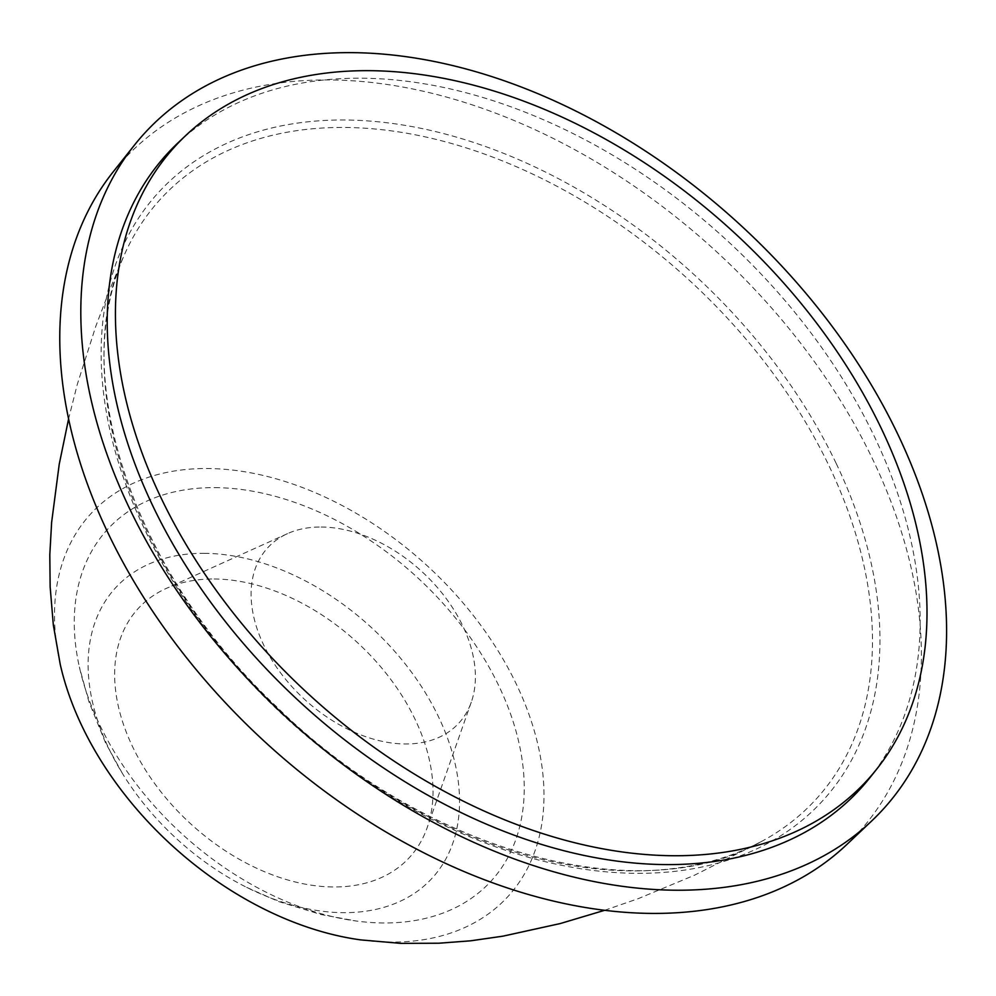 <?xml version="1.0" encoding="UTF-8"?>
<svg xmlns="http://www.w3.org/2000/svg" width="996" height="996" viewBox="0 0 996 996"><rect width="100%" height="100%" fill="white"/><g stroke="black" fill="none" stroke-linecap="round" stroke-linejoin="round"><path stroke-width="0.75" stroke-dasharray="4.98 3.74" d="M321.173 527.021A129.692 86.752 -137.5 0 1 437.929 588.163A129.692 86.752 -137.5 0 1 471.282 702.18A129.692 86.752 -137.5 0 1 304.627 699.441A129.692 86.752 -137.5 0 1 287.483 533.644A129.692 86.752 -137.5 0 1 321.173 527.021M60.221 664.295A283.051 189.327 -137.5 0 1 207.405 468.518A283.051 189.327 -137.5 0 1 531.603 722.1A283.051 189.327 -137.5 0 1 360.776 939.9M177.661 143.175A470.062 314.412 -137.5 0 1 361.187 78.211A470.062 314.412 -137.5 0 1 817.579 341.84A470.062 314.412 -137.5 0 1 869.794 777.839M214.825 487.629A260.205 174.051 -137.5 0 1 512.753 720.432A260.205 174.051 -137.5 0 1 356.431 921.039A260.205 174.051 -137.5 0 1 79.369 666.984A260.205 174.051 -137.5 0 1 214.825 487.629M846.749 844.571A498.212 333.249 42.5 0 0 715.8 251.029A498.212 333.249 42.5 0 0 113.158 171.885M204.155 553.34A214.775 143.661 -137.5 0 1 458.235 781.188A214.775 143.661 -137.5 0 1 246.672 887.374A214.775 143.661 -137.5 0 1 122.408 773.419A214.775 143.661 -137.5 0 1 204.155 553.34M214.115 579A184.098 123.143 -137.5 0 1 379.85 665.801A184.098 123.143 -137.5 0 1 427.184 827.664A184.098 123.143 -137.5 0 1 190.622 823.767A184.098 123.143 -137.5 0 1 166.282 588.424A184.098 123.143 -137.5 0 1 214.115 579M829.257 466.34A444.378 297.244 -137.5 0 1 856.373 536.259A444.378 297.244 -137.5 0 1 761.629 841.408A444.378 297.244 -137.5 0 1 287.358 718.265A444.378 297.244 -137.5 0 1 123.678 256.42A444.378 297.244 -137.5 0 1 344.068 127.451A444.378 297.244 -137.5 0 1 829.257 466.34M836.154 463.364A450.329 301.215 42.5 0 0 176.217 175.346A450.329 301.215 42.5 0 0 424.582 815.687A450.329 301.215 42.5 0 0 863.632 534.217A450.329 301.215 42.5 0 0 836.154 463.364M604.622 910.307L638.137 898.703L694.449 875.235L761.629 841.408C640.478 911.228 423.91 852.277 276.39 706.538C133.439 572.127 68.214 376.538 123.678 256.42L109.734 289.649L95.79 326.277L77.277 384.394L68.612 418.793M246.672 887.374L278.731 901.579L320.961 914.527L356.431 921.039M122.408 773.419L105.476 742.717L88.93 701.769L79.369 666.984M287.483 533.644L166.282 588.424M471.282 702.18L427.184 827.664"/><path stroke-width="1.49" d="M604.622 910.307L560.213 923.566L502.943 936.165L470.672 940.809L438.788 943.224L400.579 943.361L360.776 939.9A283.051 189.327 -137.5 0 1 60.221 664.295L53.323 624.928L50.149 586.856L49.8 554.884L51.63 522.327L59.237 464.186L68.612 418.793M876.717 769.124L869.794 777.839A470.062 314.412 -137.5 0 1 301.203 703.164A470.062 314.412 -137.5 0 1 177.661 143.175L185.742 135.518A469.278 313.889 -137.5 0 1 368.956 70.666A469.278 313.889 -137.5 0 1 824.588 333.847A469.278 313.889 -137.5 0 1 876.717 769.124A469.278 313.889 -137.5 0 1 309.084 694.573A469.278 313.889 -137.5 0 1 185.742 135.518M351.264 52.639A500.627 334.868 -137.5 0 1 850.534 352.211A500.627 334.868 -137.5 0 1 871.6 821.04A500.627 334.868 -137.5 0 1 676.135 890.225A500.627 334.868 -137.5 0 1 190.062 609.452A500.627 334.868 -137.5 0 1 134.46 145.092A500.627 334.868 -137.5 0 1 351.264 52.639M134.46 145.092L113.158 171.885A498.212 333.249 42.5 0 0 168.498 634.004A498.212 333.249 42.5 0 0 652.231 913.419A498.212 333.249 42.5 0 0 846.749 844.571L871.6 821.04"/></g></svg>
